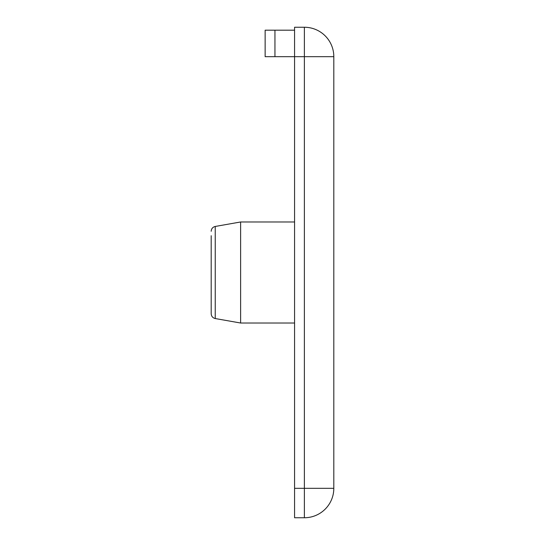 <?xml version="1.0" encoding="UTF-8"?>
<svg xmlns="http://www.w3.org/2000/svg" width="545" height="545" viewBox="0 0 545 545"><rect width="100%" height="100%" fill="white"/><g stroke="black" fill="none" stroke-linecap="round" stroke-linejoin="round"><path stroke-width="0.82" d="M294.572 221.978L240.618 221.978L240.618 323.022L294.572 323.022M211.188 235.713L211.188 313.716C211.371 316.304 212.727 317.912 215.241 318.546L240.618 323.022M333.812 488.32L333.812 56.68L333.812 488.32A29.43 29.43 0 0 1 304.382 517.75L294.572 517.75L294.572 27.25L304.382 27.25A29.43 29.43 0 0 1 333.812 56.68L304.382 56.68L304.382 488.32L333.812 488.32A29.43 29.43 0 0 1 304.382 517.75L304.382 488.32L294.572 488.32M274.953 56.68L274.953 30.193L265.142 30.193L265.142 56.68L304.382 56.68L304.382 27.25A29.43 29.43 0 0 1 333.812 56.68M274.953 30.193L294.572 30.193M211.188 272.5L211.188 309.288M240.618 221.978L215.241 226.454L215.241 318.546M215.241 226.454C212.727 227.088 211.371 228.696 211.188 231.284"/></g></svg>
